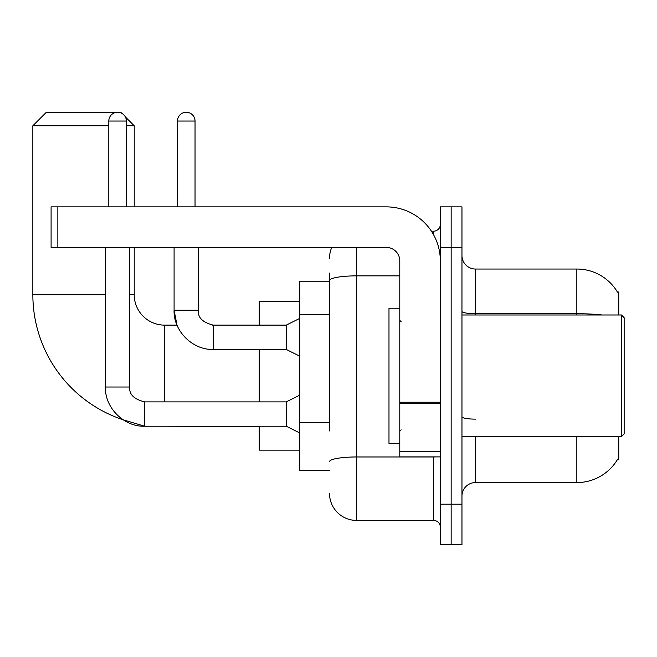 <?xml version="1.0" encoding="UTF-8"?>
<svg xmlns="http://www.w3.org/2000/svg" width="657" height="657" viewBox="0 0 657 657"><rect width="100%" height="100%" fill="white"/><g stroke="black" fill="none" stroke-linecap="round" stroke-linejoin="round"><path stroke-width="0.99" d="M618.746 314.982L618.746 292.012L617.416 292.012M618.746 436.626L618.746 459.596L617.416 459.596L617.654 459.194A47.304 47.304 0 0 1 576.846 482.575A47.304 47.304 0 0 0 617.416 459.596M329.51 306.589L329.51 273.09L329.51 281.196L299.781 281.196L299.781 470.412L329.51 470.412M475.479 436.626L475.479 482.575A13.518 13.518 0 0 0 461.961 496.092A13.518 13.518 0 0 1 475.479 482.575L576.846 482.575L576.846 436.626M451.154 504.198L451.154 544.743L461.961 544.743L461.961 504.198L451.154 504.198L451.154 544.743L440.338 544.743L440.338 504.198L451.154 504.198L451.154 247.41L451.154 504.198M440.338 504.198L440.338 206.865L451.154 206.865L451.154 247.41L451.154 206.865L461.961 206.865L461.961 504.198M602.19 314.982A47.304 8.213 180 0 0 576.846 313.709L576.846 269.033A47.304 47.304 0 0 1 617.514 292.176A47.304 47.304 0 0 0 576.846 269.033L475.479 269.033A13.518 13.518 0 0 1 461.961 255.516A13.518 13.518 0 0 0 475.479 269.033L475.479 314.982M329.51 430.935L329.51 273.09M356.546 247.41L356.546 520.418L433.579 520.418L433.579 456.894M431.427 231.19L433.579 231.19A6.759 6.759 0 0 0 440.338 224.431M440.338 527.177A6.759 6.759 0 0 0 433.579 520.418M329.51 258.217A27.027 27.027 0 0 1 331.769 247.41M356.546 520.418A27.027 27.027 0 0 1 329.51 493.391M299.781 395.128L286.263 401.887L286.263 426.221L144.622 426.221L123.081 419.766A131.778 131.778 0 0 1 32.85 294.714L32.85 125.766L46.368 112.257L120.699 112.257L121.742 113.3M164.628 401.887L164.628 325.125A30.411 30.411 0 0 1 134.217 294.714L134.217 247.41M125.331 116.889L134.217 125.766L126.374 125.766M108.807 125.766L32.85 125.766M134.217 206.865L134.217 125.766M259.236 349.45L259.236 401.887M259.236 426.221L259.236 450.135L299.781 450.135M299.781 301.473L259.236 301.473L259.236 325.125M108.807 206.865L108.807 121.036A8.787 8.787 0 0 1 117.595 112.257A8.787 8.787 0 0 1 126.374 121.036L126.374 206.865M105.424 247.41L105.424 387.022L129.757 387.022L129.757 247.41M177.464 206.865L177.464 121.036A8.787 8.787 0 0 1 186.251 112.257A8.787 8.787 0 0 1 195.039 121.036L195.039 206.865M299.781 356.209L286.263 349.45L286.263 325.125L299.781 318.366M174.089 247.41L174.089 310.252L198.414 310.252L198.414 247.41M440.338 456.894L399.793 456.894L399.793 402.24L440.338 402.24L440.338 260.919A54.063 54.063 0 0 0 386.275 206.865L57.857 206.865L57.857 247.41L386.275 247.41A13.518 13.518 0 0 1 399.793 260.919L399.793 402.24M57.857 247.41L51.098 247.41L51.098 206.865L57.857 206.865M621.448 314.982L624.15 317.684L624.15 433.924L621.448 436.626L621.448 314.982L461.961 314.982M399.793 308.223L388.985 308.223L388.985 443.385L399.793 443.385M329.51 314.703L299.781 314.703M329.51 422.829L299.781 422.829M576.846 314.982L576.846 313.709L475.479 313.709A13.518 2.349 -0 0 1 461.961 311.361M461.961 247.41L440.338 247.41M475.479 419.125A13.518 2.349 0 0 1 461.961 416.776M435.928 456.894A6.759 1.174 0 0 1 433.579 456.968L356.546 456.968A27.027 4.698 180 0 0 329.51 461.666M329.51 280.555A27.027 4.698 180 0 1 356.546 275.866L399.793 275.866M433.579 234.754L433.579 231.19M32.85 294.714L105.424 294.714M129.757 294.714L134.217 294.714M259.236 426.483L164.628 426.221M105.424 387.022C104.693 407.71 123.935 426.951 144.622 426.221L144.622 401.887C133.897 399.185 128.936 394.233 129.757 387.022M108.807 121.036L126.374 121.036M286.263 349.45L213.279 349.45L213.279 325.125L212.433 325.125M177.464 121.036L195.039 121.036M440.338 403.414L399.793 403.414M399.793 451.31L440.338 451.31M213.279 349.45C192.591 350.189 173.349 330.947 174.089 310.252L177.012 325.125L164.628 325.125M286.263 426.221L299.781 432.971M286.263 401.887L144.622 401.887M213.279 325.125C202.553 322.423 197.593 317.462 198.414 310.252C197.593 317.462 202.553 322.423 213.279 325.125L286.263 325.125M461.961 436.626L621.448 436.626M401.148 321.741L399.793 320.394M401.148 429.867L399.793 431.214"/></g></svg>
